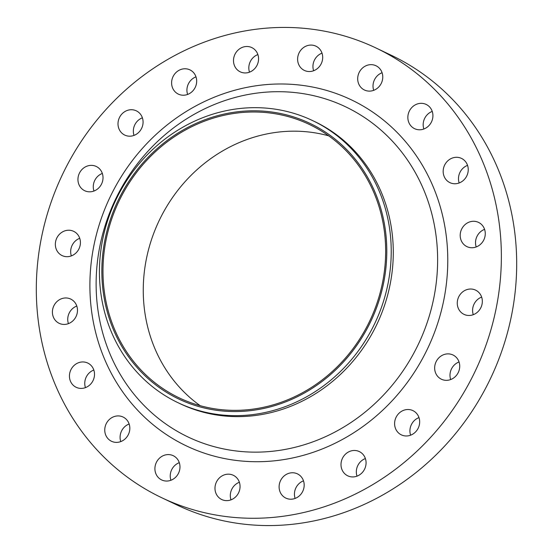 <?xml version="1.0" encoding="UTF-8"?>
<svg xmlns="http://www.w3.org/2000/svg" width="553" height="553" viewBox="0 0 553 553"><rect width="100%" height="100%" fill="white"/><g stroke="black" fill="none" stroke-linecap="round" stroke-linejoin="round"><path stroke-width="0.83" d="M181.619 95.109A13.431 12.325 -64.5 0 0 195.956 85.584A13.431 12.325 -64.5 0 0 189.914 69.872A13.431 12.325 -64.5 0 0 186.665 68.89A13.431 12.325 -64.5 0 0 172.322 78.415A13.431 12.325 -64.5 0 0 178.37 94.128A13.431 12.325 -64.5 0 0 181.619 95.109M128.019 136.073A13.431 12.325 -64.5 0 0 142.356 126.54A13.431 12.325 -64.5 0 0 136.315 110.835A13.431 12.325 -64.5 0 0 133.066 109.847A13.431 12.325 -64.5 0 0 118.722 119.379A13.431 12.325 -64.5 0 0 124.771 135.091A13.431 12.325 -64.5 0 0 128.019 136.073M87.955 191.704A13.431 12.325 -64.5 0 0 102.298 182.179A13.431 12.325 -64.5 0 0 96.25 166.467A13.431 12.325 -64.5 0 0 93.001 165.485A13.431 12.325 -64.5 0 0 78.664 175.018A13.431 12.325 -64.5 0 0 84.706 190.723A13.431 12.325 -64.5 0 0 87.955 191.704M65.351 256.571A13.431 12.325 -64.5 0 0 79.694 247.039A13.431 12.325 -64.5 0 0 73.653 231.327A13.431 12.325 -64.5 0 0 70.404 230.345A13.431 12.325 -64.5 0 0 56.06 239.878A13.431 12.325 -64.5 0 0 62.102 255.583A13.431 12.325 -64.5 0 0 65.351 256.571M62.42 324.307A13.431 12.325 -64.5 0 0 76.763 314.775A13.431 12.325 -64.5 0 0 70.715 299.069A13.431 12.325 -64.5 0 0 67.473 298.081A13.431 12.325 -64.5 0 0 53.129 307.613A13.431 12.325 -64.5 0 0 59.171 323.325A13.431 12.325 -64.5 0 0 62.42 324.307M79.445 388.289A13.431 12.325 -64.5 0 0 93.789 378.764A13.431 12.325 -64.5 0 0 87.747 363.051A13.431 12.325 -64.5 0 0 84.498 362.07A13.431 12.325 -64.5 0 0 70.155 371.595A13.431 12.325 -64.5 0 0 76.196 387.307A13.431 12.325 -64.5 0 0 79.445 388.289M114.768 442.262A13.431 12.325 -64.5 0 0 129.105 432.729A13.431 12.325 -64.5 0 0 123.063 417.024A13.431 12.325 -64.5 0 0 119.814 416.036A13.431 12.325 -64.5 0 0 105.471 425.568A13.431 12.325 -64.5 0 0 111.519 441.273A13.431 12.325 -64.5 0 0 114.768 442.262M164.918 480.93A13.431 12.325 -64.5 0 0 179.262 471.398A13.431 12.325 -64.5 0 0 173.22 455.693A13.431 12.325 -64.5 0 0 169.971 454.704A13.431 12.325 -64.5 0 0 155.628 464.237A13.431 12.325 -64.5 0 0 161.67 479.942A13.431 12.325 -64.5 0 0 164.918 480.93M224.995 500.513A13.431 12.325 -64.5 0 0 239.338 490.981A13.431 12.325 -64.5 0 0 233.297 475.276A13.431 12.325 -64.5 0 0 230.048 474.294A13.431 12.325 -64.5 0 0 215.705 483.82A13.431 12.325 -64.5 0 0 221.746 499.532A13.431 12.325 -64.5 0 0 224.995 500.513M289.122 499.096A13.431 12.325 -64.5 0 0 303.459 489.564A13.431 12.325 -64.5 0 0 297.417 473.859A13.431 12.325 -64.5 0 0 294.168 472.877A13.431 12.325 -64.5 0 0 279.825 482.403A13.431 12.325 -64.5 0 0 285.873 498.115A13.431 12.325 -64.5 0 0 289.122 499.096M351.01 476.817A13.431 12.325 -64.5 0 0 365.353 467.285A13.431 12.325 -64.5 0 0 359.312 451.58A13.431 12.325 -64.5 0 0 356.063 450.591A13.431 12.325 -64.5 0 0 341.719 460.124A13.431 12.325 -64.5 0 0 347.761 475.829A13.431 12.325 -64.5 0 0 351.01 476.817M404.609 435.854A13.431 12.325 -64.5 0 0 418.953 426.322A13.431 12.325 -64.5 0 0 412.904 410.616A13.431 12.325 -64.5 0 0 409.662 409.635A13.431 12.325 -64.5 0 0 395.319 419.16A13.431 12.325 -64.5 0 0 401.36 434.872A13.431 12.325 -64.5 0 0 404.609 435.854M444.674 380.222A13.431 12.325 -64.5 0 0 459.011 370.69A13.431 12.325 -64.5 0 0 452.969 354.985A13.431 12.325 -64.5 0 0 449.72 353.996A13.431 12.325 -64.5 0 0 435.377 363.528A13.431 12.325 -64.5 0 0 441.425 379.234A13.431 12.325 -64.5 0 0 444.674 380.222M467.278 315.362A13.431 12.325 -64.5 0 0 481.615 305.83A13.431 12.325 -64.5 0 0 475.573 290.118A13.431 12.325 -64.5 0 0 472.324 289.136A13.431 12.325 -64.5 0 0 457.981 298.668A13.431 12.325 -64.5 0 0 464.029 314.374A13.431 12.325 -64.5 0 0 467.278 315.362M470.209 247.62A13.431 12.325 -64.5 0 0 484.546 238.094A13.431 12.325 -64.5 0 0 478.504 222.382A13.431 12.325 -64.5 0 0 475.255 221.4A13.431 12.325 -64.5 0 0 460.912 230.926A13.431 12.325 -64.5 0 0 466.96 246.638A13.431 12.325 -64.5 0 0 470.209 247.62M453.177 183.637A13.431 12.325 -64.5 0 0 467.52 174.105A13.431 12.325 -64.5 0 0 461.479 158.4A13.431 12.325 -64.5 0 0 458.23 157.411A13.431 12.325 -64.5 0 0 443.886 166.944A13.431 12.325 -64.5 0 0 449.928 182.649A13.431 12.325 -64.5 0 0 453.177 183.637M417.861 129.665A13.431 12.325 -64.5 0 0 432.204 120.139A13.431 12.325 -64.5 0 0 426.156 104.427A13.431 12.325 -64.5 0 0 422.914 103.446A13.431 12.325 -64.5 0 0 408.57 112.971A13.431 12.325 -64.5 0 0 414.612 128.683A13.431 12.325 -64.5 0 0 417.861 129.665M367.71 90.996A13.431 12.325 -64.5 0 0 382.047 81.471A13.431 12.325 -64.5 0 0 376.005 65.759A13.431 12.325 -64.5 0 0 372.757 64.777A13.431 12.325 -64.5 0 0 358.413 74.302A13.431 12.325 -64.5 0 0 364.462 90.015A13.431 12.325 -64.5 0 0 367.71 90.996M243.507 72.83A13.431 12.325 -64.5 0 0 257.85 63.298A13.431 12.325 -64.5 0 0 251.802 47.593A13.431 12.325 -64.5 0 0 248.553 46.611A13.431 12.325 -64.5 0 0 234.216 56.136A13.431 12.325 -64.5 0 0 240.258 71.849A13.431 12.325 -64.5 0 0 243.507 72.83M307.627 71.413A13.431 12.325 -64.5 0 0 321.97 61.881A13.431 12.325 -64.5 0 0 315.929 46.175A13.431 12.325 -64.5 0 0 312.68 45.194A13.431 12.325 -64.5 0 0 298.337 54.719A13.431 12.325 -64.5 0 0 304.378 70.431A13.431 12.325 -64.5 0 0 307.627 71.413M215.629 410.174A152.628 140.075 115.5 0 1 104.766 240.762A152.628 140.075 115.5 0 1 273.009 112.183A152.628 140.075 115.5 0 1 383.879 281.595A152.628 140.075 115.5 0 1 215.629 410.174M215.946 414.232A156.292 143.434 115.5 0 1 178.149 402.771A156.292 143.434 115.5 0 1 107.814 219.983A156.292 143.434 115.5 0 1 274.71 109.093A156.292 143.434 115.5 0 1 312.507 120.547A156.292 143.434 115.5 0 1 382.842 303.334A156.292 143.434 115.5 0 1 215.946 414.232M312.507 120.547L314.567 121.529A156.292 143.434 115.5 0 1 384.895 304.316A156.292 143.434 115.5 0 1 218.006 415.206A156.292 143.434 115.5 0 1 180.202 403.752L178.149 402.771M222.016 516.011A249.085 228.596 115.5 0 1 161.766 497.748A249.085 228.596 115.5 0 1 49.68 206.435A249.085 228.596 115.5 0 1 315.659 29.696A249.085 228.596 115.5 0 1 375.909 47.952A249.085 228.596 115.5 0 1 487.995 339.272A249.085 228.596 115.5 0 1 222.016 516.011M375.909 47.952L391.234 55.252A249.085 228.596 115.5 0 1 503.32 346.565A249.085 228.596 115.5 0 1 237.341 523.304A249.085 228.596 115.5 0 1 177.091 505.048L161.766 497.748M200.221 405.702A151.404 138.955 115.5 0 1 155.621 228.548A151.404 138.955 115.5 0 1 313.06 132.554A151.404 138.955 115.5 0 1 328.696 135.838M272.781 113.379A151.404 138.955 115.5 0 1 309.404 124.473A151.404 138.955 115.5 0 1 377.533 301.551A151.404 138.955 115.5 0 1 215.857 408.978A151.404 138.955 115.5 0 1 179.241 397.884A151.404 138.955 115.5 0 1 111.105 220.806A151.404 138.955 115.5 0 1 272.781 113.379M187.612 94.445A13.431 12.325 115.5 0 1 195.99 76.853M134.02 135.402A13.431 12.325 115.5 0 1 142.391 117.817M93.955 191.041A13.431 12.325 115.5 0 1 102.326 173.448M71.351 255.901A13.431 12.325 115.5 0 1 79.729 238.308M68.42 323.636A13.431 12.325 115.5 0 1 76.791 306.044M85.445 387.625A13.431 12.325 115.5 0 1 93.823 370.033M120.768 441.591A13.431 12.325 115.5 0 1 129.139 423.999M170.918 480.26A13.431 12.325 115.5 0 1 179.296 462.667M230.995 499.843A13.431 12.325 115.5 0 1 239.373 482.257M295.122 498.426A13.431 12.325 115.5 0 1 303.493 480.84M357.01 476.147A13.431 12.325 115.5 0 1 365.388 458.555M410.609 435.183A13.431 12.325 115.5 0 1 418.98 417.598M450.674 379.552A13.431 12.325 115.5 0 1 459.045 361.959M473.271 314.692A13.431 12.325 115.5 0 1 481.649 297.099M476.209 246.956A13.431 12.325 115.5 0 1 484.58 229.364M459.177 182.967A13.431 12.325 115.5 0 1 467.555 165.375M423.861 129.001A13.431 12.325 115.5 0 1 432.232 111.409M373.704 90.333A13.431 12.325 115.5 0 1 382.082 72.74M249.507 72.16A13.431 12.325 115.5 0 1 257.878 54.574M313.627 70.743A13.431 12.325 115.5 0 1 322.005 53.157M232.488 450.481A182.912 167.87 -64.5 0 0 434.126 296.38A182.912 167.87 -64.5 0 0 301.261 93.36A182.912 167.87 -64.5 0 0 99.623 247.454A182.912 167.87 -64.5 0 0 232.488 450.481M304.869 85.729A191.684 175.923 115.5 0 1 444.107 298.489A191.684 175.923 115.5 0 1 232.806 459.978A191.684 175.923 115.5 0 1 93.568 247.212A191.684 175.923 115.5 0 1 304.869 85.729"/></g></svg>
